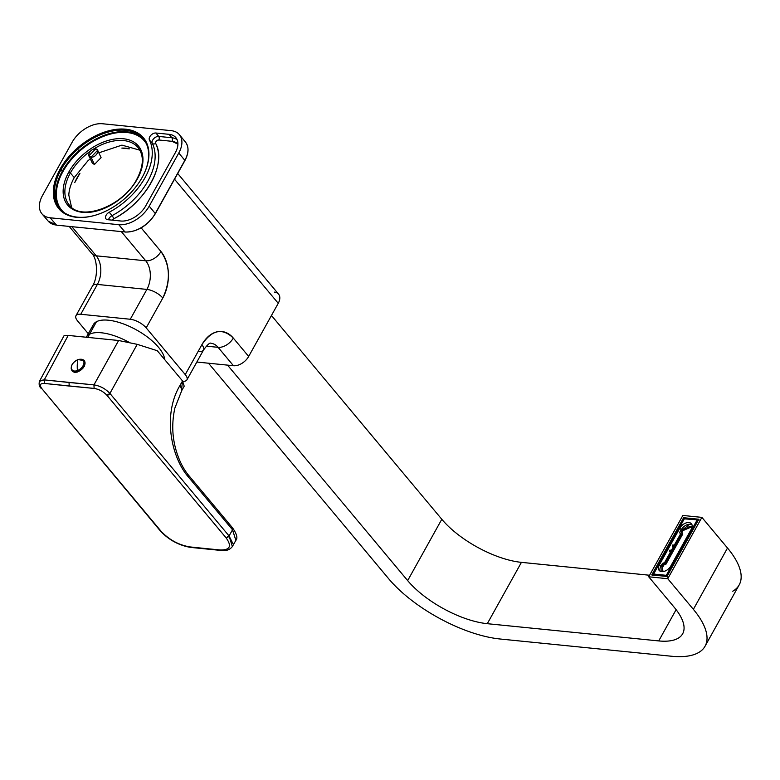 <?xml version="1.0" encoding="UTF-8"?>
<svg xmlns="http://www.w3.org/2000/svg" width="780" height="780" viewBox="0 0 780 780"><rect width="100%" height="100%" fill="white"/><g stroke="black" fill="none" stroke-linecap="round" stroke-linejoin="round"><path stroke-width="1.17" d="M84.737 364.874L84.347 366.288M77.522 372.011L76.138 372.148L77.522 372.011M74.578 372.372L71.107 368.862L74.578 372.372C82.719 370.539 85.946 366.522 84.279 360.311L81.793 359.209L84.279 360.311L84.542 365.888L77.103 372.128L74.578 372.372M69.04 382.483L44.255 379.88L68.211 335.419L118.628 340.499L93.951 384.881L69.04 382.483L69.196 386.041L44.392 383.438L44.255 379.88L93.951 384.881L94.117 388.44C99.07 389.23 103.34 391.502 106.899 395.255L226.044 537.781C232.011 546.068 230.11 550.134 220.33 549.978A4289.435 2687.773 140.1 0 1 189.667 546.887C178.61 544.957 169.075 539.74 161.07 531.239L41.925 388.723C39.263 385.057 40.082 383.292 44.392 383.438L94.117 388.44L69.196 386.041L69.04 382.483M41.096 388.294A2.564 1.609 -39.9 0 0 41.116 388.323A2.564 1.609 -39.9 0 0 41.925 388.723L161.07 531.239C169.075 539.74 178.61 544.957 189.667 546.887L190.544 547.394A2.564 1.706 -83.9 0 1 189.667 546.887A4289.435 2687.773 -39.9 0 0 220.33 549.978C230.11 550.134 232.011 546.068 226.044 537.781L229.057 535.938L232.352 546.556C228.423 551.645 222.856 550.524 221.218 550.475L220.33 549.978A2.564 1.696 95.4 0 0 221.218 550.475A2.564 1.696 95.4 0 0 221.257 550.485M232.918 543.64L229.057 535.938L232.537 529.786L235.862 540.345L231.777 527.533L232.537 529.786L188.36 476.941C171.883 458.299 161.86 415.477 180.17 385.106L182.53 380.933L184.197 386.207L181.847 390.361L180.17 385.106L181.847 390.361L174.876 408.057C171.522 423.335 172.166 438.204 176.816 452.663C179.702 461.662 183.573 469.141 188.428 475.088L232.606 527.933C236.827 534.056 237.91 538.19 235.862 540.345L232.352 546.556M84.347 366.278L84.747 364.865M161.07 531.239A2.564 1.609 140.1 0 1 160.261 530.839C168.675 539.858 178.776 545.366 190.544 547.394L221.218 550.475M187.6 474.688L188.36 476.941L232.537 529.786L229.057 535.938L109.912 393.422L137.212 344.341L157.287 350.727L182.53 380.933L180.17 385.106C161.86 415.477 171.883 458.299 188.36 476.941M109.912 393.422L229.057 535.938A2.564 1.609 140.1 0 1 226.044 537.781L106.899 395.255A2.564 1.609 -39.9 0 0 109.912 393.422L106.899 395.255C103.34 391.502 99.07 389.23 94.117 388.44L93.951 384.881C100.133 385.885 105.456 388.732 109.912 393.422C105.456 388.732 100.133 385.885 93.951 384.881L118.628 340.499L137.212 344.341L109.912 393.422M181.769 387.601L182.53 380.933L157.287 350.727L137.212 344.341L118.628 340.499L68.211 335.419L64.126 335.556L39.468 381.293L44.255 379.88L44.392 383.438C40.082 383.292 39.263 385.057 41.925 388.723L160.261 530.839M68.211 335.419L44.255 379.88L40.238 380.484M41.125 388.323C39.263 386.675 38.708 384.335 39.468 381.293L39.224 382.697M97.364 284.427L80.749 314.272A12.812 5.216 -150.9 0 0 75.962 315.705A12.812 5.216 -150.9 0 0 77.63 320.97L88.286 333.723L77.63 320.97A12.812 5.216 29.1 0 1 80.749 314.272L97.364 284.427A20.494 13.621 95.7 0 0 96.223 255.82A12.812 8.024 140.1 0 1 92.079 253.812A12.812 8.024 -39.9 0 0 96.223 255.82L71.877 226.697L96.223 255.82L145.743 260.803L96.223 255.82A20.494 13.621 -84.3 0 1 97.364 284.427A12.812 5.216 -150.9 0 0 92.576 285.851A12.812 5.216 29.1 0 1 97.364 284.427L146.884 289.409L97.364 284.427M198.734 351.439A12.812 5.216 -150.9 0 0 203.531 350.005A12.812 5.216 -150.9 0 0 201.864 344.74A33.296 22.133 -84.3 0 1 233.298 338.072A12.812 8.024 140.1 0 1 218.088 347.334L206.251 346.144L218.088 347.334A20.494 13.621 95.7 0 0 211.029 343.307A20.494 13.621 -84.3 0 1 218.088 347.334L233.454 365.723L196.833 362.037L233.454 365.723A12.812 8.024 -39.9 0 0 248.664 356.45L278.245 303.303A12.812 8.024 -39.9 0 0 274.414 292.12M121.397 231.679L145.743 260.803A20.494 13.621 -84.3 0 1 146.884 289.409A20.494 13.621 95.7 0 0 145.743 260.803L121.397 231.679M141.17 227.867L160.953 251.531A12.812 8.024 140.1 0 1 145.743 260.803A12.812 8.024 -39.9 0 0 160.953 251.531A33.296 22.133 -84.3 0 1 162.805 298.019A12.812 5.216 -150.9 0 0 146.884 289.409A12.812 5.216 29.1 0 1 162.805 298.019L146.191 327.873A12.812 5.216 -150.9 0 0 130.27 319.254L146.884 289.409L130.27 319.254L80.749 314.272L130.27 319.254A12.812 5.216 29.1 0 1 146.191 327.873L162.805 298.019C170.81 280.702 170.186 265.2 160.953 251.531L141.17 227.867M79.95 173.238L74.782 182.53A40.989 25.681 140.1 0 1 79.95 173.238A40.989 25.681 -39.9 0 0 74.782 182.53L79.95 173.238M129.353 148.844L121.846 148.083A40.989 25.681 140.1 0 1 125.736 148.21A40.989 25.681 140.1 0 1 129.353 148.844A40.989 25.681 -39.9 0 0 125.736 148.21L125.736 148.21A40.989 25.681 -39.9 0 0 121.846 148.083L129.353 148.844M177.713 173.501L278.548 294.128A12.812 8.024 140.1 0 1 278.245 303.303L174.525 179.224L278.245 303.303L248.664 356.45L233.298 338.072L248.664 356.45A12.812 8.024 140.1 0 1 233.454 365.723L218.088 347.334A12.812 8.024 -39.9 0 0 233.298 338.072C222.31 327.551 211.828 329.774 201.864 344.74L185.25 374.585L146.191 327.873L185.25 374.585L201.864 344.74A12.812 5.216 29.1 0 1 203.531 350.005C207.499 344.594 209.995 342.352 211.029 343.307M74.256 177.577L87.857 160.865L90.305 158.779L87.857 160.865L74.256 177.577C70.902 183.651 69.079 189.491 68.806 195.107C69.079 189.491 70.902 183.651 74.256 177.577L70.366 172.965L74.256 177.577M98.845 152.831L121.924 145.129L139.874 150.189L121.924 145.129L98.845 152.831M71.555 207.304L68.806 195.107L71.555 207.304M92.518 160.368L94.429 164.492L101.069 157.657L94.429 164.492L91.026 157.131L97.675 150.296L95.579 148.96L88.93 155.795L91.026 157.131L94.429 164.492L92.323 163.147L88.93 155.795M182.861 381.342A12.812 5.216 -150.9 0 0 186.917 379.86A12.812 5.216 -150.9 0 0 185.25 374.585A12.812 5.216 29.1 0 1 182.861 381.342M86.307 337.291L93.308 324.714A40.346 16.429 29.1 0 1 96.476 321.711L89.476 334.288A40.346 16.429 29.1 0 1 128.915 342.206A40.346 16.429 -150.9 0 0 89.476 334.288A40.346 16.429 -150.9 0 0 86.327 337.243A40.346 16.429 29.1 0 1 89.476 334.288A25.613 22.63 61.8 0 0 88.042 337.418A25.613 22.63 -118.2 0 1 89.476 334.288L96.476 321.711A40.346 16.429 29.1 0 1 136.441 329.921A40.346 16.429 29.1 0 1 164.678 359.57A40.346 16.429 -150.9 0 0 136.441 329.921A40.346 16.429 -150.9 0 0 96.476 321.711A40.346 16.429 -150.9 0 0 92.43 328.985M60.411 209.381A54.434 34.105 140.1 0 1 55.682 192.504L56.384 192.65A53.917 33.784 -39.9 0 0 64.028 212.54A53.917 33.784 140.1 0 1 56.384 192.65L55.682 192.504A54.434 34.105 140.1 0 1 62.322 171.181A54.434 34.105 140.1 0 1 78.868 150.852A54.434 34.105 140.1 0 1 143.9 139.591A54.434 34.105 -39.9 0 0 78.868 150.852L77.59 149.321A54.434 34.105 140.1 0 1 143.276 138.811A54.434 34.105 140.1 0 1 144.047 173.774A54.434 34.105 -39.9 0 0 133.39 132.005A54.434 34.105 -39.9 0 0 77.59 149.321L78.868 150.852A54.434 34.105 -39.9 0 0 62.322 171.181A54.434 34.105 -39.9 0 0 55.682 192.504A54.434 34.105 -39.9 0 0 60.411 209.381M146.367 143.715A53.917 33.784 -39.9 0 0 79.345 151.388A53.917 33.784 -39.9 0 0 62.956 171.532A53.917 33.784 -39.9 0 0 56.384 192.65A53.917 33.784 140.1 0 1 62.956 171.532A53.917 33.784 140.1 0 1 79.345 151.388A53.917 33.784 140.1 0 1 146.367 143.715M69.43 205.218A44.821 28.08 140.1 0 1 70.366 172.965A44.821 28.08 140.1 0 1 90.558 151.037A44.821 28.08 -39.9 0 0 70.366 172.965A1.277 0.517 -150.9 0 0 68.776 172.117A46.098 28.889 -39.9 0 0 82.573 212.345A46.098 28.889 -39.9 0 0 137.329 179.01A46.098 28.889 -39.9 0 0 123.523 138.772A46.098 28.889 -39.9 0 0 68.776 172.117A46.098 28.889 140.1 0 1 123.523 138.772A46.098 28.889 140.1 0 1 137.329 179.01A1.277 0.517 -150.9 0 0 136.851 179.147A1.277 0.517 29.1 0 1 137.329 179.01A46.098 28.889 140.1 0 1 82.573 212.345A46.098 28.889 140.1 0 1 68.776 172.117A1.277 0.517 29.1 0 1 70.366 172.965A44.821 28.08 -39.9 0 0 69.43 205.218C81.11 221.764 123.084 206.291 136.851 179.147C143.666 166.052 144.115 155.581 138.197 147.722A44.821 28.08 -39.9 0 0 92.966 149.428A44.821 28.08 140.1 0 1 138.197 147.722M94.029 215.582A54.434 34.105 140.1 0 1 59.748 208.63A54.434 34.105 140.1 0 1 54.405 190.973L55.682 192.504L54.405 190.973A54.434 34.105 140.1 0 1 61.035 169.65L62.322 171.181L61.035 169.65A54.434 34.105 140.1 0 1 77.59 149.321A54.434 34.105 -39.9 0 0 61.035 169.65L60.079 169.133A55.204 34.593 140.1 0 1 76.869 148.522L77.59 149.321L76.869 148.522A55.204 34.593 140.1 0 1 133.546 130.991A55.204 34.593 140.1 0 1 144.154 173.55A55.204 34.593 140.1 0 1 142.174 177.392A55.204 34.593 140.1 0 1 93.785 215.65A55.204 34.593 140.1 0 1 53.352 190.759L54.405 190.973A54.434 34.105 -39.9 0 0 94.029 215.582M53.352 190.759A55.204 34.593 140.1 0 1 60.079 169.133L61.035 169.65A54.434 34.105 -39.9 0 0 54.405 190.973L53.352 190.759A55.204 34.593 -39.9 0 0 87.526 216.967A55.204 34.593 -39.9 0 0 142.174 177.392A55.204 34.593 -39.9 0 0 135.047 131.596A55.204 34.593 -39.9 0 0 76.869 148.522A55.204 34.593 -39.9 0 0 60.079 169.133A55.204 34.593 -39.9 0 0 53.352 190.759M184.714 160.621L155.269 213.525L184.841 160.358L178.776 153.007L184.841 160.358A25.506 15.98 -39.9 0 0 185.523 142.174A25.506 15.98 140.1 0 1 184.841 160.358L155.259 213.505A25.506 15.98 140.1 0 1 124.966 231.952L118.765 224.689A25.613 16.049 -39.9 0 0 149.195 206.164L155.259 213.505L149.195 206.164L178.776 153.007A25.613 16.049 -39.9 0 0 179.458 134.755A25.613 16.049 -39.9 0 0 171.103 130.65L102.541 123.757A25.613 16.049 -39.9 0 0 72.111 142.282L42.529 195.429A25.613 16.049 -39.9 0 0 41.993 213.866A25.613 16.049 -39.9 0 0 50.203 217.796L56.394 225.059A25.506 15.98 140.1 0 1 48.224 221.149A25.506 15.98 -39.9 0 0 56.394 225.059L50.203 217.796L118.765 224.689L124.966 231.952L56.57 225.157L124.966 231.952A25.506 15.98 -39.9 0 0 155.259 213.505L155.132 213.769A24.999 15.658 140.1 0 1 133.322 231.075M56.755 225.098L48.224 221.149L41.993 213.866M125.326 231.992L56.57 225.157M185.572 158.974A24.999 15.658 140.1 0 1 184.85 160.368M172 141.316L177.918 144.173A18.398 11.524 -39.9 0 0 172 141.316A2.564 1.706 95.7 0 0 171.863 137.748L169.055 134.326A21.002 13.162 140.1 0 1 175.9 137.69A21.002 13.162 140.1 0 1 175.344 152.666L145.762 205.813A21.002 13.162 140.1 0 1 120.812 221.013L107.65 219.687A5.119 3.208 140.1 0 1 106.012 218.897A5.119 3.208 140.1 0 1 109.229 212.219A59.046 37.001 -39.9 0 0 145.031 177.674A59.046 37.001 -39.9 0 0 149.428 139.981A5.119 3.208 140.1 0 1 150.823 135.34A5.119 3.208 140.1 0 1 155.893 133.009L158.701 136.432A5.07 3.178 -39.9 0 0 153.67 138.733A5.07 3.178 -39.9 0 0 152.295 143.335L149.428 139.981L152.295 143.335A59.095 37.03 140.1 0 1 112.057 215.631L109.229 212.219L112.057 215.631A5.07 3.178 -39.9 0 0 108.498 219.765A5.07 3.178 140.1 0 1 112.057 215.631A2.564 0.634 -118 0 1 113.685 218.839C145.48 202.8 167.183 163.81 155.659 143.413C155.532 141.531 156.595 140.39 158.837 139.99L172 141.316L158.837 139.99A2.515 1.57 -39.9 0 0 156.341 141.131A2.515 1.57 -39.9 0 0 155.659 143.413A61.659 38.63 140.1 0 1 113.685 218.839A2.515 1.57 -39.9 0 0 112.252 220.145L113.685 218.839A2.564 0.634 62 0 0 112.057 215.631A59.095 37.03 -39.9 0 0 152.295 143.335A2.564 1.979 153.5 0 0 155.659 143.413A2.564 1.979 -26.5 0 1 152.295 143.335A5.07 3.178 140.1 0 1 153.67 138.733A5.07 3.178 140.1 0 1 158.701 136.432L155.893 133.009L169.055 134.326L171.863 137.748L158.701 136.432A2.564 1.706 -84.3 0 1 158.837 139.99A2.564 1.706 95.7 0 0 158.701 136.432L171.863 137.748A20.953 13.133 140.1 0 1 177.07 139.591A20.953 13.133 -39.9 0 0 171.863 137.748A2.564 1.706 -84.3 0 1 172 141.316M683.621 517.706L684.421 518.661L683.621 517.706L698.851 519.236L666.998 576.478L698.851 519.236L683.621 517.706L651.758 574.938L683.621 517.706M698.48 519.899L684.548 518.495L698.48 519.899M732.732 591.24A89.661 36.504 -150.9 0 0 727.506 548.018L701.893 517.384L667.758 578.711L648.716 576.791L674.32 607.425A64.038 26.081 29.1 0 1 682.666 633.779A64.038 26.081 29.1 0 1 658.72 640.926L676.114 609.667L658.72 640.926L487.295 623.688L521.43 562.361A64.038 26.081 29.1 0 1 441.802 519.275L271.459 315.5L441.802 519.275L407.667 580.603L441.802 519.275A64.038 26.081 -150.9 0 0 521.43 562.361L487.295 623.688A64.038 26.081 29.1 0 1 407.667 580.603L227.536 365.128L407.667 580.603A64.038 26.081 -150.9 0 0 487.295 623.688L658.72 640.926A64.038 26.081 -150.9 0 0 674.32 607.425L648.716 576.791L667.758 578.711L693.371 609.346A89.661 36.504 29.1 0 1 671.521 656.243L500.097 639.005A89.661 36.504 29.1 0 1 388.625 578.692L208.494 363.207L388.625 578.692A89.661 36.504 -150.9 0 0 500.097 639.005L671.521 656.243A89.661 36.504 -150.9 0 0 705.042 646.24A89.661 36.504 -150.9 0 0 693.371 609.346L667.758 578.711L701.893 517.384L727.506 548.018L693.371 609.346L727.506 548.018A89.661 36.504 29.1 0 1 739.177 584.912L705.042 646.24M521.43 562.361L649.574 575.25L521.43 562.361M701.893 517.384L682.851 515.463L701.893 517.384M648.716 576.791L682.851 515.463L648.716 576.791M651.758 574.938L666.998 576.478L651.758 574.938M680.199 531.277L679.594 532.73L680.599 533.832L674.291 545.152L672.769 544.996L672.204 546.019L673.169 547.18L672.204 546.019L673.725 546.175L671.453 550.261L669.923 550.105L669.357 551.129L670.878 551.284L664.579 562.604L662.532 563.394L660.631 566.446L659.353 564.915L679.828 528.118L681.115 529.649L680.199 531.277L681.115 529.649L679.828 528.118L659.353 564.915L660.826 566.465A7.429 4.651 -39.9 0 0 660.299 571.262A7.429 4.651 140.1 0 1 660.826 566.465L662.532 563.394L664.579 562.604L670.878 551.284L669.357 551.129L670.322 552.289L669.357 551.129L669.923 550.105L671.453 550.261L673.725 546.175L672.204 546.019L672.769 544.996L674.291 545.152L680.599 533.832L679.594 532.73L680.199 531.277M670.78 566.066A7.683 4.817 140.1 0 1 664.882 571.116A7.683 4.817 140.1 0 1 659.168 570.414A7.683 4.817 140.1 0 1 659.353 564.915A7.683 4.817 -39.9 0 0 661.654 571.623A7.683 4.817 -39.9 0 0 670.78 566.066L691.255 529.259L670.78 566.066M699.212 519.967L684.284 518.846L699.212 519.967M666.325 575.328L667.349 577.21L666.325 575.328L697.047 520.133L666.325 575.328L653.562 574.041L666.325 575.328M652.684 575.737L684.284 518.846L652.684 575.737M691.255 529.259A7.683 4.817 -39.9 0 0 688.964 522.561A7.683 4.817 -39.9 0 0 679.828 528.118A7.683 4.817 140.1 0 1 685.737 523.058A7.683 4.817 140.1 0 1 691.441 523.76A7.683 4.817 140.1 0 1 691.255 529.259M681.301 529.669L681.301 529.669A7.429 4.651 140.1 0 1 692.084 525.028A7.429 4.651 -39.9 0 0 681.301 529.669M682.773 533.998L681.135 532.135L682.442 529.776L691.343 526.442L691.909 527.797L687.95 525.613L682.442 529.776L683.085 530.546L682.442 529.776L681.135 532.135L682.773 533.998L665.964 564.193L665.33 563.433L682.13 533.237L665.33 563.433L665.964 564.193L663.917 564.983L663.273 564.223L665.33 563.433L663.273 564.223L663.917 564.983L663.273 564.223L663.858 565.091L662.6 567.343L661.966 566.582L663.224 564.32L661.966 566.582L662.6 567.343L662.191 571.145L662.6 567.343L663.917 564.983L665.964 564.193L682.773 533.998M663.058 571.584L661.83 570.794L661.966 566.582L663.058 571.584M681.779 532.906L683.085 530.546L691.626 526.861L683.085 530.546L681.798 532.867M77.766 371.485A7.937 5.002 -40.4 0 0 83.831 366.337A7.937 5.002 -40.4 0 0 84.055 360.448A7.937 5.002 139.6 0 1 83.831 366.337A7.937 5.002 139.6 0 1 77.766 371.485L77.766 371.485A7.937 5.002 139.6 0 1 71.965 370.753A7.937 5.002 -40.4 0 0 77.766 371.485L77.405 370.578A38.425 15.054 -110.2 0 1 77.279 364.738A38.425 15.054 -110.2 0 1 77.854 359.726A7.322 4.612 139.6 0 1 83.947 362.827A7.322 4.612 139.6 0 1 77.405 370.578A7.322 4.612 139.6 0 1 71.311 367.487A7.322 4.612 139.6 0 1 77.854 359.726A38.425 15.054 69.8 0 0 77.279 364.738A38.425 15.054 69.8 0 0 77.405 370.578L77.766 371.485M84.133 360.555A7.937 5.002 139.6 0 1 84.22 360.652A7.937 5.002 139.6 0 1 84.006 366.541A7.937 5.002 139.6 0 1 77.932 371.69A7.937 5.002 139.6 0 1 72.14 370.948A7.937 5.002 139.6 0 1 72.053 370.851A7.937 5.002 -40.4 0 0 77.932 371.69A7.937 5.002 -40.4 0 0 84.045 366.454A7.937 5.002 -40.4 0 0 84.133 360.555M77.854 359.726A7.322 4.612 -40.4 0 0 71.311 367.487A7.322 4.612 -40.4 0 0 77.405 370.578A7.322 4.612 -40.4 0 0 83.947 362.827A7.322 4.612 -40.4 0 0 77.854 359.726L77.854 359.726M72.14 370.948L71.965 370.753C70.044 366.454 72.043 362.719 77.971 359.56L78.166 359.619M95.579 148.96C100.893 149.117 95.95 158.008 91.026 157.131C85.703 156.975 90.656 148.083 95.579 148.96M118.765 224.689L50.203 217.796A25.613 16.049 140.1 0 1 42.529 195.429L72.111 142.282A25.613 16.049 140.1 0 1 102.541 123.757L171.103 130.65A25.613 16.049 140.1 0 1 178.776 153.007L149.195 206.164A25.613 16.049 140.1 0 1 118.765 224.689M169.055 134.326L155.893 133.009A5.119 3.208 -39.9 0 0 150.823 135.34A5.119 3.208 -39.9 0 0 149.428 139.981A59.046 37.001 140.1 0 1 145.031 177.674A59.046 37.001 140.1 0 1 109.229 212.219A5.119 3.208 -39.9 0 0 105.573 216.635A5.119 3.208 -39.9 0 0 107.65 219.687L120.812 221.013A21.002 13.162 -39.9 0 0 145.762 205.813L175.344 152.666A21.002 13.162 -39.9 0 0 169.055 134.326M84.542 365.888L84.181 366.649M75.962 315.705L92.576 285.851C98.543 276.569 97.11 258.463 92.079 253.812L69.196 226.424M203.531 350.005L186.917 379.86M125.141 232.06C137.319 232.021 147.381 225.907 155.327 213.72L184.909 160.563C188.848 153.114 189.053 146.981 185.523 142.174L179.458 134.755M77.971 359.56L84.22 360.652M97.675 150.296L101.078 157.657"/></g></svg>
